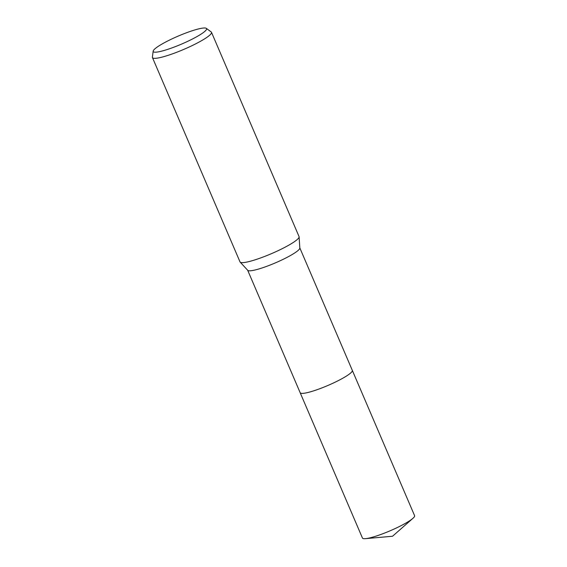<?xml version="1.0" encoding="UTF-8"?>
<svg xmlns="http://www.w3.org/2000/svg" width="567" height="567" viewBox="0 0 567 567"><rect width="100%" height="100%" fill="white"/><g stroke="black" fill="none" stroke-linecap="round" stroke-linejoin="round"><path stroke-width="0.85" d="M206.317 28.35L211.215 31.965A32.113 4.805 156.8 0 1 211.491 32.305L299.057 236.602A32.113 4.805 156.8 0 1 299.114 236.857L299.83 248.027A28.364 4.238 156.8 0 1 293.77 253.562A28.364 4.238 156.8 0 1 266.256 266.504A28.364 4.238 156.8 0 1 247.758 270.346L240.16 262.124A32.113 4.805 156.8 0 1 240.018 261.904L152.459 57.607A32.113 4.805 156.8 0 1 152.403 57.168L153.168 51.129A29.023 4.338 156.8 0 1 159.362 45.636A29.023 4.338 156.8 0 1 187.067 32.553A29.023 4.338 156.8 0 1 206.317 28.35A29.023 4.338 156.8 0 1 200.42 34.537A29.023 4.338 156.8 0 1 170.49 48.422A29.023 4.338 156.8 0 1 153.168 51.129M352.291 370.336A28.371 4.245 156.8 0 1 352.32 370.386A28.364 4.238 156.8 0 1 346.309 376.141A28.364 4.238 156.8 0 1 318.137 389.323A28.364 4.238 156.8 0 1 300.177 392.74L247.68 270.261M299.114 236.857A32.113 4.805 156.8 0 1 292.253 243.115A32.113 4.805 156.8 0 1 261.103 257.772A32.113 4.805 156.8 0 1 240.16 262.124M211.491 32.305A32.113 4.805 156.8 0 1 204.687 38.811A32.113 4.805 156.8 0 1 172.793 53.737A32.113 4.805 156.8 0 1 152.459 57.607M300.17 392.74A28.371 4.245 156.8 0 0 309.511 392.088A28.371 4.245 156.8 0 0 338.074 380.733A28.371 4.245 156.8 0 0 352.32 370.386L414.597 515.687A28.371 4.245 156.8 0 1 412.932 518.323A28.371 4.245 156.8 0 1 371.789 537.388A28.371 4.245 156.8 0 1 365.502 538.65A28.371 4.245 156.8 0 1 362.448 538.04L300.17 392.74A28.371 4.245 156.8 0 1 300.149 392.683M352.32 370.386L299.823 247.914M412.932 518.323L392.541 536.247L365.502 538.65"/></g></svg>
